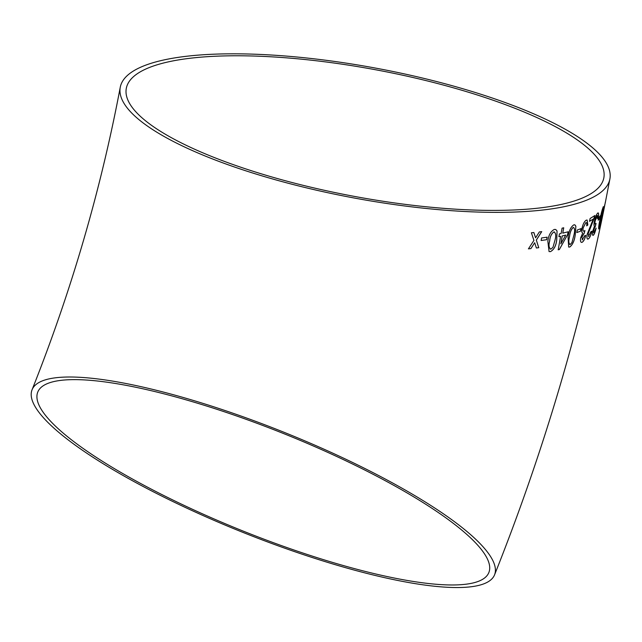 <?xml version="1.0" encoding="UTF-8"?>
<svg xmlns="http://www.w3.org/2000/svg" width="642" height="642" viewBox="0 0 642 642"><rect width="100%" height="100%" fill="white"/><g stroke="black" fill="none" stroke-linecap="round" stroke-linejoin="round"><path stroke-width="0.96" d="M485.175 549.247A249.072 54.097 -158.2 0 0 238.84 415.278A249.072 54.097 -158.2 0 0 32.1 389.686A249.072 54.097 -158.2 0 0 243.214 532.507A249.072 54.097 -158.2 0 0 494.549 574.879A249.072 54.097 -158.2 0 0 485.175 549.247M586.932 200.055A249.072 65.821 -169.4 0 1 305.785 187.689A249.072 65.821 -169.4 0 1 120.255 87.272A249.072 65.821 -169.4 0 1 377.183 68.397A249.072 65.821 -169.4 0 1 609.9 178.909A249.072 65.821 -169.4 0 1 586.932 200.055M533.871 232.524L531.383 232.773L533.919 240.405L528.438 248.855L530.918 248.606L534.682 242.74L536.383 247.997L538.75 247.7L536.351 240.132L541.728 231.626L539.352 231.922L535.597 237.797L533.871 232.524M547.128 237.179L541.575 237.965L541.134 240.501L546.679 239.707L547.128 237.179M550.443 251.648C554.014 249.714 556.116 245.725 556.758 239.691L557.055 230.968L555.739 229.499L554.367 229.427C550.676 231.313 548.509 235.269 547.851 241.296L549.062 251.56L550.403 251.632C553.966 249.698 556.068 245.709 556.71 239.675L556.758 239.691M558.933 236.673L560.602 236.312L558.203 249.802L559.351 249.545L567.632 234.603L568.146 231.794L562.761 233.134L563.724 227.798L562.079 228.167L561.108 233.503L559.431 233.865L558.933 236.673M569.719 247.034C572.632 244.875 574.478 240.798 575.248 234.803L575.866 226.193L574.831 224.82L573.788 224.861C570.746 226.979 568.836 231.024 568.066 237.01L568.668 247.058L569.671 247.018C572.584 244.859 574.429 240.782 575.2 234.787L575.248 234.803M581.018 228.624L577.262 230.045L576.797 232.565L580.545 231.152L581.018 228.624M582.623 239.763L581.853 237.267L584.324 233.094L584.918 230.518L584.124 231.16C583.113 231.465 582.8 230.366 583.185 227.862L585.801 222.694C586.724 222.405 587.029 223.456 586.7 225.832L587.831 224.997L587.141 220.037L586.315 220.158C584.453 221.241 583.008 223.978 581.981 228.351C581.483 231.16 581.732 232.709 582.727 232.99L580.641 237.877C580.199 241.352 580.713 242.812 582.182 242.267C583.634 241.376 584.83 239.097 585.753 235.421L584.726 235.694L582.19 239.819M581.395 242.371L582.134 242.251C583.586 241.36 584.774 239.081 585.697 235.405M584.076 231.144C583.064 231.449 582.751 230.35 583.137 227.846L585.753 222.686L586.323 222.63M584.124 231.16L583.594 231.216M588.883 236.368L588.192 233.664L594.933 215.503L590.094 218.505L589.565 221.305L593.256 219.083L587.181 234.258C586.619 238.102 587.013 239.643 588.369 238.896C589.733 237.957 590.881 235.405 591.82 231.24L590.993 231.569L588.441 236.473M587.607 239.089L588.321 238.88C589.677 237.941 590.825 235.389 591.764 231.224M593.898 232.693L593.609 230.326L595.479 225.992L596.049 223.408L595.511 224.114C594.853 224.515 594.741 223.472 595.166 220.984L597.204 215.656C597.798 215.279 597.895 216.274 597.501 218.633L598.248 217.694C598.874 213.971 598.697 212.438 597.718 213.12C596.458 214.372 595.335 217.189 594.348 221.586C593.826 224.387 593.874 225.88 594.492 226.048L592.791 231.048C592.253 234.49 592.462 235.871 593.425 235.189C594.38 234.161 595.286 231.802 596.137 228.111L593.601 232.781M593.368 235.173L592.911 235.365L593.368 235.173C594.332 234.153 595.23 231.794 596.081 228.095M598.224 212.911L597.718 213.12M595.455 224.106C594.797 224.507 594.685 223.464 595.11 220.968L597.493 215.527M600.431 215.688L598.721 217.662L598.224 220.174L599.933 218.208L600.431 215.688M598.641 228.961L602.124 215.873L603.352 206.652C602.228 209.292 601.105 213.561 599.989 219.46C598.689 225.703 598.336 228.793 598.922 228.729L598.665 228.977M604.571 206.291L600.743 224.467M604.331 207.502L605.35 202.118M601.369 221.707L604.892 204.525M329.811 561.589A242.925 52.764 -158.2 0 0 488.835 572.592A242.925 52.764 -158.2 0 0 282.937 433.302A242.925 52.764 -158.2 0 0 37.814 391.973A242.925 52.764 -158.2 0 0 329.811 561.589M581.451 198.402A242.925 64.192 -169.4 0 1 307.245 186.34A242.925 64.192 -169.4 0 1 126.297 88.403A242.925 64.192 -169.4 0 1 466.734 91.71A242.925 64.192 -169.4 0 1 603.849 177.778A242.925 64.192 -169.4 0 1 581.451 198.402M601.313 221.691L601.731 219.492M601.682 219.476L602.758 215.046M602.726 214.95L603.063 213.313M603.063 213.152L603.576 210.215M603.52 210.199L604.772 204.694M598.866 228.713L602.124 215.873M602.068 215.856L603.64 207.494M603.584 207.478L603.303 206.644M602.95 209.075L600.431 218.753L599.387 226.193M599.251 226.313L601.763 216.611L602.862 209.172L600.487 218.77L599.443 226.209M598.175 220.166L599.933 218.208M599.877 218.192L600.374 215.68M593.85 232.677L593.609 230.326M593.553 230.309L595.375 226.048M595.423 225.976L595.993 223.392M597.453 218.617L598.248 217.694M598.192 217.686C598.817 213.955 598.641 212.43 597.662 213.104M588.826 236.352L588.192 233.664M588.144 233.648L591.659 224.82M591.611 224.804L594.468 217.51M594.42 217.502L594.877 215.495M589.517 221.289L593.256 219.083M587.582 239.081L588.321 238.88M581.371 242.363L582.134 242.251M582.575 239.747L581.853 237.267M581.796 237.251L584.164 233.142M584.268 233.078L584.862 230.502M585.753 222.686L586.274 222.613M586.652 225.815L587.831 224.997M587.783 224.989L587.117 220.029M576.749 232.548L580.545 231.152M580.496 231.136L580.97 228.616M575.2 234.787L575.866 226.193M575.818 226.177L574.807 224.812M568.643 247.05L569.671 247.018M573.274 227.372L573.322 227.388C571.244 229.338 569.992 232.404 569.558 236.601C568.419 241.039 568.627 243.671 570.192 244.506L571.942 242.54L573.868 235.277C575.023 230.863 574.839 228.231 573.322 227.388L573.274 227.372C571.195 229.322 569.944 232.388 569.51 236.585C568.371 241.023 568.579 243.655 570.144 244.49M569.631 244.498L570.192 244.506M558.885 236.657L560.602 236.312M558.163 249.786L559.351 249.545M559.31 249.529L567.632 234.603M567.592 234.587L568.098 231.778M563.684 227.782L562.761 233.134M565.722 235.1L562.207 235.927L560.835 243.832L565.722 235.1L562.248 235.943L560.835 243.832M556.71 239.675L557.055 230.968M557.015 230.951L555.723 229.491M549.046 251.552L550.403 251.632M554.608 232.019L553.869 231.939C551.374 233.744 549.961 236.754 549.64 240.991C548.445 245.405 548.854 248.109 550.86 249.096M550.162 249.048L550.9 249.112L552.995 247.266L555.033 240.036C556.237 235.646 555.868 232.95 553.91 231.955C551.414 233.76 550.009 236.778 549.688 241.007C548.485 245.421 548.894 248.125 550.9 249.112M554.584 232.011L553.869 231.939M541.094 240.485L546.679 239.707M546.639 239.691L547.088 237.163M528.398 248.839L530.918 248.606M530.878 248.59L534.682 242.74M536.343 247.981L538.75 247.7M538.71 247.684L536.351 240.132M536.311 240.116L541.688 231.61M533.831 232.508L535.597 237.797M32.1 389.686C71.414 290.906 100.802 190.096 120.255 87.272M494.549 574.879C540.885 458.773 576.821 339.554 602.34 217.221L604.419 207.069M609.9 178.909L605.205 203.161"/></g></svg>
